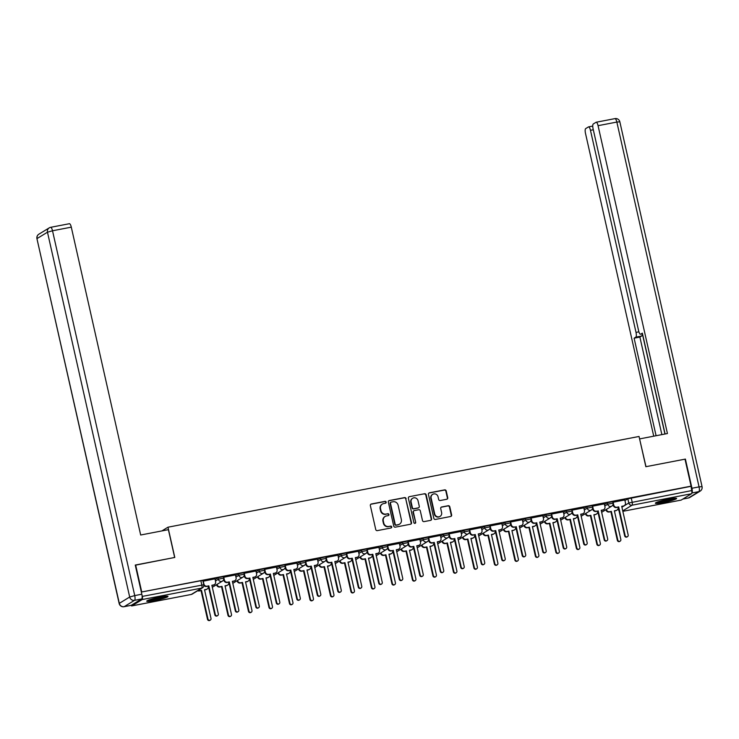 <?xml version="1.0" encoding="UTF-8"?>
<svg xmlns="http://www.w3.org/2000/svg" width="739" height="739" viewBox="0 0 739 739"><rect width="100%" height="100%" fill="white"/><g stroke="black" fill="none" stroke-linecap="round" stroke-linejoin="round"><path stroke-width="1.11" d="M386.146 502.114A0.961 0.915 58.6 0 0 385.037 501.356L371.338 503.998A1.376 1.302 58.6 0 0 370.35 505.578L375.745 529.54A1.376 1.302 58.6 0 0 377.333 530.62L391.033 527.979A0.961 0.915 58.6 0 0 391.725 526.879A0.961 0.915 58.6 0 0 390.617 526.122L388.843 526.464A4.388 4.175 58.6 0 1 383.753 522.99L383.31 520.995A4.388 4.175 58.6 0 1 386.469 515.942L388.243 515.6A0.961 0.915 58.6 0 0 388.936 514.492A0.961 0.915 58.6 0 0 387.827 513.734L386.054 514.076A4.388 4.175 58.6 0 1 380.964 510.612L380.52 508.617A4.388 4.175 58.6 0 1 383.68 503.564L385.453 503.222A0.961 0.915 58.6 0 0 386.146 502.114M385.546 503.194A0.961 0.915 58.6 0 0 384.668 501.578L370.969 504.22A1.376 1.302 58.6 0 0 370.747 504.284M391.125 527.96A0.961 0.915 58.6 0 0 390.247 526.344L388.843 526.464M388.335 515.582A0.961 0.915 58.6 0 0 387.458 513.965L386.054 514.076M160.215 597.057A10.9 1.127 167.3 0 0 146.728 601.204A10.9 1.127 167.3 0 0 154.497 600.558A10.9 1.127 167.3 0 0 167.993 596.41A10.9 1.127 167.3 0 0 160.215 597.057M668.85 499.084A10.9 1.127 167.3 0 0 655.354 503.231A10.9 1.127 167.3 0 0 663.132 502.575A10.9 1.127 167.3 0 0 676.628 498.437A10.9 1.127 167.3 0 0 668.85 499.084M446.753 499.259A1.376 1.302 58.6 0 0 447.742 497.68L446.227 490.964A1.376 1.302 58.6 0 0 444.638 489.874L429.424 492.811A1.376 1.302 58.6 0 0 428.435 494.391L433.839 518.353A1.376 1.302 58.6 0 0 435.428 519.434L450.642 516.496A1.376 1.302 58.6 0 0 451.631 514.917L449.802 506.797A1.376 1.302 58.6 0 0 448.213 505.716L441.7 506.972A1.376 1.302 58.6 0 0 440.712 508.552L441.617 512.58A3.667 3.492 58.6 0 1 440.084 516.376A3.667 3.492 58.6 0 1 434.717 513.91L431.16 498.132A3.667 3.492 58.6 0 1 432.703 494.336A3.667 3.492 58.6 0 1 438.061 496.802L438.652 499.435A1.376 1.302 58.6 0 0 440.241 500.515L446.753 499.259M135.283 565.206L174.792 557.446L167.975 527.203L639.041 436.463L645.858 466.706L684.998 459.168L691.085 486.151L141.731 591.976L200.869 580.734L202.865 580.568L203.807 584.771L142.304 596.401A2.799 0.813 -100.9 0 1 142.184 599.56L131.81 605.897L191.318 594.433L201.692 588.096L142.184 599.56M135.643 564.984L141.731 591.976M406.127 498.686A1.376 1.302 58.6 0 0 404.538 497.606L389.324 500.534A1.376 1.302 58.6 0 0 388.335 502.114L393.73 526.076A1.376 1.302 58.6 0 0 395.328 527.156L410.542 524.228A1.376 1.302 58.6 0 0 411.531 522.649L405.757 498.908A1.376 1.302 58.6 0 0 404.168 497.827L388.954 500.756A1.376 1.302 58.6 0 0 388.732 500.82M409.378 496.673L424.592 493.735A1.376 1.302 58.6 0 1 426.181 494.825L431.576 518.787A1.376 1.302 58.6 0 1 430.588 520.367L424.075 521.614A1.376 1.302 58.6 0 1 422.486 520.533L420.297 510.815A1.376 1.302 58.6 0 0 418.708 509.734L414.385 510.566A1.376 1.302 58.6 0 0 413.397 512.145L415.678 522.261A0.961 0.915 58.6 0 1 415.281 523.258A0.961 0.915 58.6 0 1 413.877 522.612L408.381 498.252A1.376 1.302 58.6 0 1 409.378 496.673L424.592 493.735M624.935 500.571L627.845 498.797L628.797 503L691.667 490.585A2.799 0.813 79.1 0 1 691.538 493.744L681.164 500.081A2.799 0.813 79.1 0 1 681.081 500.109A2.799 0.813 79.1 0 1 680.998 500.109M691.085 486.151L691.667 490.585M141.906 594.618L142.304 596.401M131.08 605.361A2.799 0.813 -100.9 0 0 131.727 605.934A2.799 0.813 -100.9 0 0 131.81 605.897M203.253 581.103L203.89 583.967A2.799 2.66 58.6 0 0 207.132 586.175L208.841 585.842L215.308 614.525A1.607 1.533 58.6 0 0 217.654 615.605A1.607 1.533 58.6 0 0 218.328 613.943L211.862 585.26L213.571 584.937A2.799 2.66 58.6 0 0 215.585 581.713L215.049 578.831L203.013 581.233M235.445 574.942L223.501 577.288M255.934 570.998L243.999 573.344M276.423 567.044L264.488 569.399M296.921 563.1L284.986 565.446M317.41 559.155L305.475 561.501M337.908 555.201L325.964 557.557M358.397 551.257L346.462 553.603M378.885 547.313L366.95 549.659M399.383 543.368L387.448 545.715M419.872 539.415L407.937 541.761M428.666 537.678L429.313 540.542A2.799 2.66 58.6 0 0 432.546 542.749L434.255 542.426L440.721 571.108A1.607 1.533 58.6 0 0 443.067 572.189A1.607 1.533 58.6 0 0 443.742 570.526L437.276 541.844L438.984 541.511A2.799 2.66 58.6 0 0 440.998 538.297L440.462 535.405L428.426 537.816M460.859 531.526L448.924 533.872M481.348 527.572L469.413 529.918M501.846 523.628L489.911 525.974M522.334 519.683L510.4 522.03M542.832 515.73L530.888 518.076M563.321 511.785L551.386 514.132M583.81 507.841L571.875 510.187M604.308 503.887L592.373 506.233M624.797 499.943L612.862 502.289M604.447 504.515L607.356 502.742L607.689 504.229L613.047 503.111L612.714 501.624L607.356 502.742M583.958 508.469L586.868 506.686L587.2 508.183L592.558 507.056L592.216 505.568L586.868 506.686M563.46 512.413L566.37 510.64L566.711 512.127L572.06 511.009L571.727 509.513L566.37 510.64M542.971 516.358L545.881 514.584L546.213 516.071L551.571 514.954L551.229 513.466L545.881 514.584M522.473 520.311L525.383 518.529L525.725 520.025L531.073 518.898L530.741 517.411L525.383 518.529M501.984 524.256L504.894 522.473L505.227 523.969L510.584 522.852L510.252 521.355L504.894 522.473M481.495 528.2L484.405 526.427L484.738 527.914L490.096 526.796L489.754 525.3L484.405 526.427M460.997 532.154L463.907 530.371L464.249 531.868L469.598 530.741L469.265 529.253L463.907 530.371M440.509 536.098L443.418 534.315L443.751 535.812L449.109 534.694L448.767 533.198L443.418 534.315M420.011 540.043L422.92 538.269L423.262 539.756L428.611 538.639L428.278 537.142L422.92 538.269M399.522 543.987L402.432 542.214L402.764 543.71L408.122 542.583L407.789 541.096L402.432 542.214M379.033 547.941L381.943 546.158L382.275 547.654L387.633 546.537L387.291 545.04L381.943 546.158M358.535 551.885L361.445 550.112L361.787 551.599L367.135 550.481L366.803 548.985L361.445 550.112M338.046 555.83L340.956 554.056L341.289 555.552L346.646 554.426L346.305 552.938L340.956 554.056M317.548 559.783L320.458 558L320.8 559.497L326.148 558.379L325.816 556.883L320.458 558M297.06 563.728L299.969 561.954L300.302 563.441L305.66 562.324L305.327 560.827L299.969 561.954M276.571 567.672L279.481 565.898L279.813 567.395L285.171 566.268L284.829 564.781L279.481 565.898M256.073 571.626L258.983 569.843L259.324 571.339L264.673 570.222L264.34 568.725L258.983 569.843M235.584 575.57L238.494 573.797L238.826 575.284L244.184 574.166L243.842 572.67L238.494 573.797M215.086 579.515L217.996 577.741L218.338 579.228L223.686 578.11L223.354 576.623L217.996 577.741M167.975 527.203L161.887 530.925M690.716 486.373L627.845 498.797M223.88 580.198L223.261 580.318M244.378 576.244L243.759 576.365M264.867 572.3L264.248 572.42M285.365 568.356L284.737 568.476M305.854 564.402L305.235 564.522M326.342 560.458L325.723 560.578M346.84 556.513L346.221 556.633M367.329 552.56L366.71 552.68M387.827 548.615L387.199 548.735M408.316 544.671L407.697 544.791M428.805 540.717L428.186 540.837M449.303 536.773L448.684 536.893M469.792 532.828L469.173 532.948M490.29 528.875L489.661 528.995M510.778 524.93L510.159 525.05M531.267 520.986L530.648 521.106M551.765 517.041L551.146 517.152M572.254 513.088L571.635 513.208M592.752 509.143L592.124 509.263M613.241 505.199L612.622 505.31M382.359 504.081L381.989 504.303A4.388 4.175 58.6 0 0 380.151 508.838L380.52 508.617M385.684 514.307A4.388 4.175 58.6 0 1 380.603 510.843L380.151 508.838M385.148 516.459L384.779 516.681A4.388 4.175 58.6 0 0 382.941 521.226L383.31 520.995M388.474 526.685A4.388 4.175 58.6 0 1 383.393 523.221L382.941 521.226M410.764 524.163A1.376 1.302 58.6 0 0 411.161 522.87L405.757 498.908M391.162 502.123A0.961 0.915 58.6 0 0 390.469 503.231L395.208 524.265A0.961 0.915 58.6 0 0 396.326 525.023L398.192 524.662A4.388 4.175 58.6 0 0 401.36 519.6L398.118 505.227A4.388 4.175 58.6 0 0 393.028 501.763L391.162 502.123M390.876 502.234L390.506 502.455A0.961 0.915 58.6 0 0 390.1 503.453L390.469 503.231M399.522 524.145L399.152 524.367A4.388 4.175 58.6 0 1 397.822 524.884L395.956 525.244A0.961 0.915 58.6 0 1 394.838 524.487L390.1 503.453M430.809 520.302A1.376 1.302 58.6 0 0 431.216 519.009L425.812 495.047A1.376 1.302 58.6 0 0 424.223 493.966M413.969 510.723L413.609 510.954A1.376 1.302 58.6 0 0 413.036 512.367L415.678 522.261M415.078 523.341A0.961 0.915 58.6 0 0 415.309 522.482M418.025 500.737A3.667 3.492 58.6 0 0 412.667 498.262A3.667 3.492 58.6 0 0 411.124 502.058L412.38 507.619A1.376 1.302 58.6 0 0 413.969 508.7L418.292 507.869A1.376 1.302 58.6 0 0 419.281 506.289L418.025 500.737M412.667 498.262L412.297 498.492A3.667 3.492 58.6 0 0 410.764 502.289L411.124 502.058M418.708 507.711L418.339 507.933A1.376 1.302 58.6 0 1 417.923 508.09L413.6 508.922A1.376 1.302 58.6 0 1 412.011 507.841L410.764 502.289M432.703 494.336L432.333 494.557A3.667 3.492 58.6 0 0 430.8 498.354L431.16 498.132M440.084 516.376L439.714 516.598A3.667 3.492 58.6 0 1 434.347 514.132L430.8 498.354M450.864 516.432A1.376 1.302 58.6 0 0 451.261 515.148L449.432 507.028A1.376 1.302 58.6 0 0 447.843 505.938L441.331 507.194A1.376 1.302 58.6 0 0 441.109 507.259M446.975 499.194A1.376 1.302 58.6 0 0 447.381 497.91L445.866 491.186A1.376 1.302 58.6 0 0 444.268 490.105L429.054 493.033A1.376 1.302 58.6 0 0 428.832 493.098M198.163 590.443A2.799 2.66 58.6 0 0 199.798 590.655L201.507 590.322L207.973 619.005A1.607 1.533 58.6 0 0 210.319 620.086A1.607 1.533 58.6 0 0 210.994 618.423L204.527 589.74L206.236 589.408A2.799 2.66 58.6 0 0 207.086 589.085L206.606 589.371A2.799 2.66 -121.4 0 1 205.756 589.704L204.574 589.934M207.086 589.085A2.799 2.66 58.6 0 0 208.25 586.193L208.241 586.156M210.319 620.086L209.848 620.381A1.607 1.533 -121.4 0 1 207.493 619.3L201.036 590.609L199.327 590.941A2.799 2.66 -121.4 0 1 197.692 590.738M201.036 590.609L201.507 590.322M208.841 585.842L206.652 586.461A2.799 2.66 -121.4 0 1 203.872 585.288M214.412 584.604L213.94 584.9A2.799 2.66 -121.4 0 1 213.091 585.223L211.908 585.454M217.654 615.605L217.174 615.901A1.607 1.533 -121.4 0 1 214.827 614.82L208.361 586.138M217.035 584.401L217.054 584.494A2.799 2.66 58.6 0 0 220.296 586.701L222.005 586.378L228.462 615.06A1.607 1.533 58.6 0 0 230.817 616.141A1.607 1.533 58.6 0 0 231.483 614.479L225.025 585.796L226.725 585.464A2.799 2.66 58.6 0 0 227.575 585.14L227.095 585.427A2.799 2.66 -121.4 0 1 226.254 585.759L225.062 585.981M227.575 585.14A2.799 2.66 58.6 0 0 228.748 582.249L228.739 582.212M230.817 616.141L230.337 616.428A1.607 1.533 -121.4 0 1 227.991 615.347L221.524 586.664L219.816 586.997A2.799 2.66 -121.4 0 1 216.573 584.789L217.054 584.494M221.524 586.664L222.005 586.378M237.524 580.457L237.542 580.549A2.799 2.66 58.6 0 0 240.785 582.757L242.494 582.424L248.96 611.107A1.607 1.533 58.6 0 0 251.306 612.188A1.607 1.533 58.6 0 0 251.981 610.525L245.514 581.842L247.223 581.519A2.799 2.66 58.6 0 0 248.064 581.187L247.593 581.482A2.799 2.66 -121.4 0 1 246.743 581.805L245.56 582.036M248.064 581.187A2.799 2.66 58.6 0 0 249.237 578.295L249.228 578.258M251.306 612.188L250.826 612.483A1.607 1.533 -121.4 0 1 248.48 611.402L242.013 582.72L240.304 583.043A2.799 2.66 -121.4 0 1 237.071 580.845L237.542 580.549M242.013 582.72L242.494 582.424M168.39 529.669L140.678 535.008L71.295 227.159L52.515 230.771L134.729 595.588L141.823 594.221L135.255 565.058L174.663 557.474L168.39 529.669M131.265 605.296L141.639 598.959L134.544 600.327L124.17 606.664L131.265 605.296A4.194 1.21 79.1 0 1 131.145 605.343A4.194 1.21 79.1 0 1 131.006 605.343M69.281 223.76A4.194 1.21 79.1 0 1 69.411 223.714A4.194 1.21 79.1 0 1 71.295 227.159M141.823 594.221A4.194 1.21 79.1 0 1 141.639 598.959M691.861 492.931A4.194 1.21 -100.9 0 0 691.963 488.248L685.395 459.085L645.988 466.678L639.604 438.948M639.725 438.883L667.437 433.544L598.063 125.685A4.194 1.21 -100.9 0 0 596.17 122.24A4.194 1.21 -100.9 0 0 596.04 122.286L593.26 123.995A4.194 1.21 -100.9 0 0 593.075 128.734L638.616 330.804A4.194 1.21 -100.9 0 0 640.51 334.25A4.194 1.21 -100.9 0 0 640.63 334.204L640.51 334.25M665.082 433.996L642.357 333.15L640.63 334.204M593.306 129.778L590.47 130.323A4.194 1.21 -100.9 0 0 588.577 126.877A4.194 1.21 -100.9 0 0 588.456 126.923L585.667 128.623A4.194 1.21 -100.9 0 0 585.491 133.371L653.729 436.176M642.126 333.936A4.194 1.21 79.1 0 1 641.609 336.023L635.826 337.132L634.108 338.185L656.084 435.724M635.826 337.132A4.194 1.21 -100.9 0 0 636.011 332.393L638.893 331.839M590.47 130.323L636.011 332.393M642.376 333.889L664.943 434.024M641.609 336.023L639.882 337.076L661.867 434.615M639.882 337.076L634.108 338.185M148.031 600.336A10.836 1.118 167.3 0 0 157.361 598.812A10.836 1.118 167.3 0 0 166.441 596.188M165.536 596.253A9.431 0.97 -12.7 0 1 157.333 598.673A9.431 0.97 -12.7 0 1 148.872 600.003M152.853 598.766A8.739 0.896 167.3 0 0 161.416 596.835M656.666 502.354A10.836 1.118 167.3 0 0 665.996 500.839A10.836 1.118 167.3 0 0 675.076 498.206M674.171 498.271A9.431 0.97 -12.7 0 1 665.959 500.7A9.431 0.97 -12.7 0 1 657.507 502.03M661.479 500.793A8.739 0.896 167.3 0 0 670.051 498.862M223.741 577.159L224.388 580.023A2.799 2.66 58.6 0 0 227.621 582.221L229.33 581.898L227.15 582.517A2.799 2.66 -121.4 0 1 223.908 580.309L223.686 579.339M229.33 581.898L235.796 610.58A1.607 1.533 58.6 0 0 238.143 611.661A1.607 1.533 58.6 0 0 238.817 609.998L232.351 581.316L234.06 580.983A2.799 2.66 58.6 0 0 234.91 580.66L234.429 580.946A2.799 2.66 -121.4 0 1 233.589 581.279L232.397 581.501M238.143 611.661L237.672 611.947A1.607 1.533 -121.4 0 1 235.316 610.867L228.859 582.184M234.91 580.66A2.799 2.66 58.6 0 0 236.074 577.769L235.436 574.905M244.23 573.205L244.877 576.069A2.799 2.66 58.6 0 0 248.119 578.277L249.348 578.24L247.639 578.572A2.799 2.66 -121.4 0 1 244.406 576.365L244.184 575.395M249.828 577.944L256.285 606.636A1.607 1.533 58.6 0 0 258.641 607.717A1.607 1.533 58.6 0 0 259.306 606.054L252.849 577.362L254.558 577.039A2.799 2.66 58.6 0 0 255.398 576.706L254.927 577.002A2.799 2.66 -121.4 0 1 254.077 577.325L252.886 577.556M258.641 607.717L258.16 608.003A1.607 1.533 -121.4 0 1 255.814 606.922L249.348 578.24M255.398 576.706A2.799 2.66 58.6 0 0 256.572 573.815L255.925 570.961M258.022 576.512L258.04 576.605A2.799 2.66 58.6 0 0 261.273 578.813L262.982 578.48L269.449 607.162A1.607 1.533 58.6 0 0 271.795 608.243A1.607 1.533 58.6 0 0 272.469 606.58L266.003 577.898L267.712 577.565A2.799 2.66 58.6 0 0 268.562 577.242L268.081 577.538A2.799 2.66 -121.4 0 1 267.241 577.861L266.049 578.092M268.562 577.242A2.799 2.66 58.6 0 0 269.735 574.351L269.726 574.314M271.795 608.243L271.324 608.539A1.607 1.533 -121.4 0 1 268.978 607.458L262.511 578.776L260.802 579.099A2.799 2.66 -121.4 0 1 257.56 576.891L258.04 576.605M262.511 578.776L262.982 578.48M278.511 572.559L278.529 572.651A2.799 2.66 58.6 0 0 281.771 574.859L283.48 574.536L289.937 603.218A1.607 1.533 58.6 0 0 292.293 604.299A1.607 1.533 58.6 0 0 292.967 602.636L286.501 573.954L288.21 573.621A2.799 2.66 58.6 0 0 289.051 573.298L288.579 573.584A2.799 2.66 -121.4 0 1 287.73 573.917L286.538 574.138M289.051 573.298A2.799 2.66 58.6 0 0 290.224 570.406L290.215 570.369M292.293 604.299L291.813 604.585A1.607 1.533 -121.4 0 1 289.466 603.504L283 574.822L281.291 575.154A2.799 2.66 -121.4 0 1 278.058 572.947L278.529 572.651M283 574.822L283.48 574.536M298.999 568.614L299.027 568.707A2.799 2.66 58.6 0 0 302.26 570.914L303.969 570.582L310.435 599.264A1.607 1.533 58.6 0 0 312.782 600.345A1.607 1.533 58.6 0 0 313.456 598.682L306.99 570L308.699 569.677A2.799 2.66 58.6 0 0 309.549 569.344L309.068 569.64A2.799 2.66 -121.4 0 1 308.218 569.963L307.036 570.194M309.549 569.344A2.799 2.66 58.6 0 0 310.713 566.453L310.703 566.425M312.782 600.345L312.311 600.641A1.607 1.533 -121.4 0 1 309.955 599.56L303.498 570.877L301.789 571.201A2.799 2.66 -121.4 0 1 298.547 569.002L299.027 568.707M303.498 570.877L303.969 570.582M264.728 569.261L265.375 572.125A2.799 2.66 58.6 0 0 268.608 574.332L269.837 574.295L268.137 574.619A2.799 2.66 -121.4 0 1 264.895 572.411L264.673 571.441M270.317 574L276.783 602.682A1.607 1.533 58.6 0 0 279.13 603.763A1.607 1.533 58.6 0 0 279.804 602.1L273.338 573.418L275.047 573.094A2.799 2.66 58.6 0 0 275.896 572.762L275.416 573.058A2.799 2.66 -121.4 0 1 274.566 573.381L273.384 573.612M279.13 603.763L278.649 604.059A1.607 1.533 -121.4 0 1 276.303 602.978L269.837 574.295M275.896 572.762A2.799 2.66 58.6 0 0 277.06 569.871L276.414 567.007M285.217 565.317L285.864 568.18A2.799 2.66 58.6 0 0 289.106 570.379L290.806 570.055L288.626 570.674A2.799 2.66 -121.4 0 1 285.383 568.467L285.171 567.497M290.806 570.055L297.272 598.738A1.607 1.533 58.6 0 0 299.618 599.819A1.607 1.533 58.6 0 0 300.293 598.156L293.836 569.473L295.535 569.141A2.799 2.66 58.6 0 0 296.385 568.818L295.905 569.104A2.799 2.66 -121.4 0 1 295.064 569.436L293.873 569.667M299.618 599.819L299.147 600.105A1.607 1.533 -121.4 0 1 296.801 599.024L290.335 570.342M296.385 568.818A2.799 2.66 58.6 0 0 297.558 565.926L296.912 563.063M305.715 561.363L306.352 564.226A2.799 2.66 58.6 0 0 309.595 566.434L311.304 566.111L309.114 566.73A2.799 2.66 -121.4 0 1 305.881 564.522L305.66 563.552M311.304 566.111L317.77 594.793A1.607 1.533 58.6 0 0 320.116 595.874A1.607 1.533 58.6 0 0 320.791 594.211L314.324 565.529L316.033 565.196A2.799 2.66 58.6 0 0 316.874 564.873L316.403 565.159A2.799 2.66 -121.4 0 1 315.553 565.483L314.371 565.714M320.116 595.874L319.636 596.161A1.607 1.533 -121.4 0 1 317.29 595.08L310.823 566.397M316.874 564.873A2.799 2.66 58.6 0 0 318.047 561.982L317.401 559.118M319.497 564.67L319.516 564.762A2.799 2.66 58.6 0 0 322.758 566.97L324.467 566.637L330.924 595.32A1.607 1.533 58.6 0 0 333.28 596.401A1.607 1.533 58.6 0 0 333.945 594.738L327.488 566.056L329.188 565.723A2.799 2.66 58.6 0 0 330.037 565.4L329.557 565.695A2.799 2.66 -121.4 0 1 328.716 566.019L327.525 566.25M330.037 565.4A2.799 2.66 58.6 0 0 331.211 562.508L331.201 562.471M333.28 596.401L332.799 596.696A1.607 1.533 -121.4 0 1 330.453 595.616L323.987 566.933L322.278 567.256A2.799 2.66 -121.4 0 1 319.036 565.049L319.516 564.762M323.987 566.933L324.467 566.637M326.204 557.418L326.85 560.282A2.799 2.66 58.6 0 0 330.084 562.49L331.321 562.453L329.612 562.776A2.799 2.66 -121.4 0 1 326.37 560.568L326.148 559.599M331.793 562.157L338.259 590.84A1.607 1.533 58.6 0 0 340.605 591.921A1.607 1.533 58.6 0 0 341.279 590.258L334.813 561.575L336.522 561.252A2.799 2.66 58.6 0 0 337.372 560.919L336.892 561.215A2.799 2.66 -121.4 0 1 336.051 561.538L334.859 561.769M340.605 591.921L340.134 592.216A1.607 1.533 -121.4 0 1 337.778 591.135L331.321 562.453M337.372 560.919A2.799 2.66 58.6 0 0 338.536 558.028L337.899 555.165M339.986 560.716L340.005 560.809A2.799 2.66 58.6 0 0 343.247 563.016L344.956 562.693L351.422 591.376A1.607 1.533 58.6 0 0 353.769 592.456A1.607 1.533 58.6 0 0 354.443 590.794L347.977 562.111L349.686 561.779A2.799 2.66 58.6 0 0 350.526 561.455L350.055 561.742A2.799 2.66 -121.4 0 1 349.205 562.074L348.023 562.296M350.526 561.455A2.799 2.66 58.6 0 0 351.699 558.564L351.69 558.527M353.769 592.456L353.288 592.743A1.607 1.533 -121.4 0 1 350.942 591.662L344.476 562.979L342.767 563.312A2.799 2.66 -121.4 0 1 339.534 561.104L340.005 560.809M344.476 562.979L344.956 562.693M346.693 553.474L347.339 556.338A2.799 2.66 58.6 0 0 350.582 558.536L352.291 558.213L350.101 558.832A2.799 2.66 -121.4 0 1 346.868 556.624L346.646 555.654M352.291 558.213L358.748 586.895A1.607 1.533 58.6 0 0 361.103 587.976A1.607 1.533 58.6 0 0 361.768 586.313L355.311 557.631L357.02 557.298A2.799 2.66 58.6 0 0 357.861 556.975L357.39 557.261A2.799 2.66 -121.4 0 1 356.54 557.594L355.348 557.825M361.103 587.976L360.623 588.262A1.607 1.533 -121.4 0 1 358.276 587.182L351.81 558.499M357.861 556.975A2.799 2.66 58.6 0 0 359.034 554.084L358.387 551.22M360.484 556.772L360.503 556.864A2.799 2.66 58.6 0 0 363.736 559.072L365.445 558.739L371.911 587.422A1.607 1.533 58.6 0 0 374.257 588.503A1.607 1.533 58.6 0 0 374.932 586.84L368.465 558.157L370.174 557.834A2.799 2.66 58.6 0 0 371.024 557.502L370.544 557.797A2.799 2.66 -121.4 0 1 369.703 558.121L368.512 558.351M371.024 557.502A2.799 2.66 58.6 0 0 372.197 554.61L372.188 554.583M374.257 588.503L373.786 588.798A1.607 1.533 -121.4 0 1 371.44 587.717L364.974 559.035L363.265 559.368A2.799 2.66 -121.4 0 1 360.022 557.16L360.503 556.864M364.974 559.035L365.445 558.739M367.191 549.52L367.837 552.384A2.799 2.66 58.6 0 0 371.07 554.592L372.779 554.268L370.599 554.887A2.799 2.66 -121.4 0 1 367.357 552.68L367.135 551.71M372.779 554.268L379.246 582.951A1.607 1.533 58.6 0 0 381.592 584.032A1.607 1.533 58.6 0 0 382.266 582.369L375.8 553.687L377.509 553.354A2.799 2.66 58.6 0 0 378.359 553.031L377.878 553.317A2.799 2.66 -121.4 0 1 377.029 553.64L375.846 553.871M381.592 584.032L381.112 584.318A1.607 1.533 -121.4 0 1 378.765 583.237L372.299 554.555M378.359 553.031A2.799 2.66 58.6 0 0 379.523 550.139L378.876 547.276M380.973 552.827L380.991 552.92A2.799 2.66 58.6 0 0 384.234 555.128L385.943 554.795L392.4 583.477A1.607 1.533 58.6 0 0 394.755 584.558A1.607 1.533 58.6 0 0 395.43 582.895L388.963 554.213L390.672 553.88A2.799 2.66 58.6 0 0 391.513 553.557L391.042 553.853A2.799 2.66 -121.4 0 1 390.192 554.176L389 554.407M391.513 553.557A2.799 2.66 58.6 0 0 392.686 550.666L392.677 550.629M394.755 584.558L394.275 584.854A1.607 1.533 -121.4 0 1 391.929 583.773L385.462 555.091L383.753 555.414A2.799 2.66 -121.4 0 1 380.52 553.206L380.991 552.92M385.462 555.091L385.943 554.795M387.679 545.576L388.326 548.44A2.799 2.66 58.6 0 0 391.568 550.647L392.797 550.61L391.088 550.934A2.799 2.66 -121.4 0 1 387.846 548.735L387.633 547.756M393.268 550.315L399.734 578.997A1.607 1.533 58.6 0 0 402.081 580.078A1.607 1.533 58.6 0 0 402.755 578.415L396.298 549.733L397.998 549.41A2.799 2.66 58.6 0 0 398.848 549.077L398.367 549.373A2.799 2.66 -121.4 0 1 397.527 549.696L396.335 549.927M402.081 580.078L401.61 580.374A1.607 1.533 -121.4 0 1 399.263 579.293L392.797 550.61M398.848 549.077A2.799 2.66 58.6 0 0 400.021 546.186L399.374 543.322M401.462 548.874L401.489 548.975A2.799 2.66 58.6 0 0 404.723 551.174L406.432 550.851L412.898 579.533A1.607 1.533 58.6 0 0 415.244 580.614A1.607 1.533 58.6 0 0 415.918 578.951L409.452 550.269L411.161 549.936A2.799 2.66 58.6 0 0 412.011 549.613L411.531 549.899A2.799 2.66 -121.4 0 1 410.681 550.232L409.498 550.453M412.011 549.613A2.799 2.66 58.6 0 0 413.175 546.721L413.166 546.684M415.244 580.614L414.773 580.9A1.607 1.533 -121.4 0 1 412.417 579.819L405.96 551.137L404.251 551.47A2.799 2.66 -121.4 0 1 401.009 549.262L401.489 548.975M405.96 551.137L406.432 550.851M408.177 541.632L408.815 544.495A2.799 2.66 58.6 0 0 412.057 546.703L413.766 546.37L411.577 546.989A2.799 2.66 -121.4 0 1 408.344 544.782L408.122 543.812M413.766 546.37L420.232 575.053A1.607 1.533 58.6 0 0 422.579 576.134A1.607 1.533 58.6 0 0 423.253 574.471L416.787 545.788L418.496 545.456A2.799 2.66 58.6 0 0 419.336 545.133L418.865 545.419A2.799 2.66 -121.4 0 1 418.015 545.751L416.833 545.982M422.579 576.134L422.098 576.42A1.607 1.533 -121.4 0 1 419.752 575.348L413.286 546.657M419.336 545.133A2.799 2.66 58.6 0 0 420.509 542.241L419.863 539.378M421.96 544.929L421.978 545.022A2.799 2.66 58.6 0 0 425.221 547.229L426.93 546.897L433.387 575.589A1.607 1.533 58.6 0 0 435.742 576.66A1.607 1.533 58.6 0 0 436.407 575.007L429.95 546.315L431.65 545.992A2.799 2.66 58.6 0 0 432.5 545.659L432.019 545.955A2.799 2.66 -121.4 0 1 431.179 546.278L429.987 546.509M432.5 545.659A2.799 2.66 58.6 0 0 433.673 542.768L433.664 542.74M435.742 576.66L435.262 576.956A1.607 1.533 -121.4 0 1 432.915 575.875L426.449 547.193L424.74 547.525A2.799 2.66 -121.4 0 1 421.498 545.317L421.978 545.022M426.449 547.193L426.93 546.897M434.255 542.426L432.075 543.045A2.799 2.66 -121.4 0 1 428.832 540.837L428.611 539.867M439.834 541.188L439.354 541.475A2.799 2.66 -121.4 0 1 438.513 541.807L437.322 542.029M443.067 572.189L442.596 572.476A1.607 1.533 -121.4 0 1 440.241 571.395L433.784 542.712M442.449 540.985L442.467 541.077A2.799 2.66 58.6 0 0 445.709 543.285L447.418 542.953L453.885 571.635A1.607 1.533 58.6 0 0 456.231 572.716A1.607 1.533 58.6 0 0 456.905 571.053L450.439 542.371L452.148 542.038A2.799 2.66 58.6 0 0 452.989 541.715L452.517 542.01A2.799 2.66 -121.4 0 1 451.668 542.334L450.485 542.565M452.989 541.715A2.799 2.66 58.6 0 0 454.162 538.823L454.152 538.786M456.231 572.716L455.751 573.011A1.607 1.533 -121.4 0 1 453.404 571.931L446.938 543.248L445.229 543.571A2.799 2.66 -121.4 0 1 441.996 541.364L442.467 541.077M446.938 543.248L447.418 542.953M449.155 533.734L449.802 536.597A2.799 2.66 58.6 0 0 453.044 538.805L454.273 538.768L452.564 539.091A2.799 2.66 -121.4 0 1 449.33 536.893L449.109 535.914M454.753 538.472L461.21 567.155A1.607 1.533 58.6 0 0 463.565 568.236A1.607 1.533 58.6 0 0 464.231 566.573L457.774 537.89L459.482 537.567A2.799 2.66 58.6 0 0 460.323 537.235L459.852 537.53A2.799 2.66 -121.4 0 1 459.002 537.853L457.81 538.084M463.565 568.236L463.085 568.531A1.607 1.533 -121.4 0 1 460.739 567.45L454.273 538.768M460.323 537.235A2.799 2.66 58.6 0 0 461.496 534.343L460.85 531.48M462.947 537.031L462.965 537.133A2.799 2.66 58.6 0 0 466.198 539.331L467.907 539.008L474.373 567.691A1.607 1.533 58.6 0 0 476.72 568.771A1.607 1.533 58.6 0 0 477.394 567.109L470.928 538.426L472.637 538.094A2.799 2.66 58.6 0 0 473.487 537.77L473.006 538.057A2.799 2.66 -121.4 0 1 472.166 538.389L470.974 538.611M473.487 537.77A2.799 2.66 58.6 0 0 474.66 534.879L474.65 534.842M476.72 568.771L476.249 569.058A1.607 1.533 -121.4 0 1 473.902 567.977L467.436 539.294L465.727 539.627A2.799 2.66 -121.4 0 1 462.485 537.419L462.965 537.133M467.436 539.294L467.907 539.008M469.653 529.789L470.3 532.653A2.799 2.66 58.6 0 0 473.533 534.86L475.242 534.528L473.062 535.147A2.799 2.66 -121.4 0 1 469.819 532.939L469.598 531.969M475.242 534.528L481.708 563.21A1.607 1.533 58.6 0 0 484.054 564.291A1.607 1.533 58.6 0 0 484.729 562.628L478.262 533.946L479.971 533.613A2.799 2.66 58.6 0 0 480.821 533.29L480.341 533.576A2.799 2.66 -121.4 0 1 479.491 533.909L478.309 534.14M484.054 564.291L483.574 564.587A1.607 1.533 -121.4 0 1 481.228 563.506L474.761 534.814M480.821 533.29A2.799 2.66 58.6 0 0 481.985 530.399L481.338 527.535M483.435 533.087L483.454 533.179A2.799 2.66 58.6 0 0 486.696 535.387L488.405 535.054L494.862 563.746A1.607 1.533 58.6 0 0 497.218 564.827A1.607 1.533 58.6 0 0 497.892 563.164L491.426 534.473L493.135 534.149A2.799 2.66 58.6 0 0 493.975 533.817L493.504 534.112A2.799 2.66 -121.4 0 1 492.654 534.436L491.463 534.666M493.975 533.817A2.799 2.66 58.6 0 0 495.148 530.925L495.139 530.898M497.218 564.827L496.737 565.113A1.607 1.533 -121.4 0 1 494.391 564.033L487.925 535.35L486.216 535.683A2.799 2.66 -121.4 0 1 482.983 533.475L483.454 533.179M487.925 535.35L488.405 535.054M490.142 525.845L490.788 528.699A2.799 2.66 58.6 0 0 494.031 530.907L495.73 530.584L493.55 531.202A2.799 2.66 -121.4 0 1 490.308 528.995L490.096 528.025M495.73 530.584L502.197 559.266A1.607 1.533 58.6 0 0 504.543 560.347A1.607 1.533 58.6 0 0 505.217 558.684L498.76 530.002L500.46 529.669A2.799 2.66 58.6 0 0 501.31 529.346L500.83 529.632A2.799 2.66 -121.4 0 1 499.989 529.965L498.797 530.186M504.543 560.347L504.072 560.633A1.607 1.533 -121.4 0 1 501.726 559.552L495.259 530.87M501.31 529.346A2.799 2.66 58.6 0 0 502.483 526.454L501.836 523.591M503.924 529.142L503.952 529.235A2.799 2.66 58.6 0 0 507.185 531.443L508.894 531.11L515.36 559.793A1.607 1.533 58.6 0 0 517.706 560.873A1.607 1.533 58.6 0 0 518.381 559.211L511.915 530.528L513.623 530.205A2.799 2.66 58.6 0 0 514.473 529.872L513.993 530.168A2.799 2.66 -121.4 0 1 513.143 530.491L511.961 530.722M514.473 529.872A2.799 2.66 58.6 0 0 515.637 526.981L515.628 526.944M517.706 560.873L517.235 561.169A1.607 1.533 -121.4 0 1 514.88 560.088L508.423 531.406L506.714 531.729A2.799 2.66 -121.4 0 1 503.471 529.521L503.952 529.235M508.423 531.406L508.894 531.11M510.64 521.891L511.277 524.755A2.799 2.66 58.6 0 0 514.52 526.962L515.748 526.925L514.039 527.249A2.799 2.66 -121.4 0 1 510.806 525.05L510.584 524.071M516.228 526.63L522.695 555.312A1.607 1.533 58.6 0 0 525.041 556.393A1.607 1.533 58.6 0 0 525.715 554.73L519.249 526.048L520.958 525.725A2.799 2.66 58.6 0 0 521.799 525.392L521.328 525.688A2.799 2.66 -121.4 0 1 520.478 526.011L519.295 526.242M525.041 556.393L524.561 556.689A1.607 1.533 -121.4 0 1 522.214 555.608L515.748 526.925M521.799 525.392A2.799 2.66 58.6 0 0 522.972 522.501L522.325 519.637M524.422 525.189L524.441 525.29A2.799 2.66 58.6 0 0 527.683 527.489L529.392 527.166L535.849 555.848A1.607 1.533 58.6 0 0 538.204 556.929A1.607 1.533 58.6 0 0 538.87 555.266L532.413 526.584L534.112 526.251A2.799 2.66 58.6 0 0 534.962 525.928L534.482 526.214A2.799 2.66 -121.4 0 1 533.641 526.547L532.449 526.778M534.962 525.928A2.799 2.66 58.6 0 0 536.135 523.036L536.126 523M538.204 556.929L537.724 557.215A1.607 1.533 -121.4 0 1 535.378 556.134L528.912 527.452L527.203 527.785A2.799 2.66 -121.4 0 1 523.96 525.577L524.441 525.29M528.912 527.452L529.392 527.166M531.129 517.947L531.775 520.81A2.799 2.66 58.6 0 0 535.008 523.018L536.246 522.981L534.537 523.304A2.799 2.66 -121.4 0 1 531.295 521.097L531.073 520.127M536.717 522.685L543.183 551.368A1.607 1.533 58.6 0 0 545.53 552.449A1.607 1.533 58.6 0 0 546.204 550.786L539.738 522.104L541.447 521.771A2.799 2.66 58.6 0 0 542.297 521.448L541.816 521.743A2.799 2.66 -121.4 0 1 540.976 522.067L539.784 522.297M545.53 552.449L545.059 552.744A1.607 1.533 -121.4 0 1 542.703 551.663L536.246 522.981M542.297 521.448A2.799 2.66 58.6 0 0 543.461 518.556L542.823 515.693M544.911 521.244L544.929 521.337A2.799 2.66 58.6 0 0 548.172 523.545L549.881 523.221L556.347 551.904A1.607 1.533 58.6 0 0 558.693 552.984A1.607 1.533 58.6 0 0 559.368 551.322L552.901 522.639L554.61 522.307A2.799 2.66 58.6 0 0 555.451 521.974L554.98 522.27A2.799 2.66 -121.4 0 1 554.13 522.593L552.948 522.824M555.451 521.974A2.799 2.66 58.6 0 0 556.624 519.083L556.615 519.055M558.693 552.984L558.213 553.271A1.607 1.533 -121.4 0 1 555.867 552.19L549.4 523.508L547.691 523.84A2.799 2.66 -121.4 0 1 544.458 521.632L544.929 521.337M549.4 523.508L549.881 523.221M551.617 514.002L552.264 516.857A2.799 2.66 58.6 0 0 555.506 519.064L557.215 518.741L555.026 519.36A2.799 2.66 -121.4 0 1 551.793 517.152L551.571 516.182M557.215 518.741L563.672 547.423A1.607 1.533 58.6 0 0 566.028 548.504A1.607 1.533 58.6 0 0 566.693 546.842L560.236 518.159L561.945 517.827A2.799 2.66 58.6 0 0 562.785 517.503L562.314 517.79A2.799 2.66 -121.4 0 1 561.464 518.122L560.273 518.344M566.028 548.504L565.547 548.791A1.607 1.533 -121.4 0 1 563.201 547.71L556.735 519.027M562.785 517.503A2.799 2.66 58.6 0 0 563.959 514.612L563.312 511.748M565.409 517.3L565.427 517.392A2.799 2.66 58.6 0 0 568.66 519.6L570.369 519.268L576.836 547.95A1.607 1.533 58.6 0 0 579.182 549.031A1.607 1.533 58.6 0 0 579.856 547.368L573.39 518.686L575.099 518.362A2.799 2.66 58.6 0 0 575.949 518.03L575.469 518.325A2.799 2.66 -121.4 0 1 574.628 518.649L573.436 518.88M575.949 518.03A2.799 2.66 58.6 0 0 577.122 515.138L577.113 515.101M579.182 549.031L578.711 549.326A1.607 1.533 -121.4 0 1 576.355 548.246L569.898 519.563L568.189 519.886A2.799 2.66 -121.4 0 1 564.947 517.679L565.427 517.392M569.898 519.563L570.369 519.268M572.115 510.049L572.762 512.912A2.799 2.66 58.6 0 0 575.995 515.12L577.224 515.083L575.524 515.406A2.799 2.66 -121.4 0 1 572.282 513.208L572.06 512.229M577.704 514.787L584.17 543.47A1.607 1.533 58.6 0 0 586.517 544.551A1.607 1.533 58.6 0 0 587.191 542.888L580.725 514.205L582.434 513.882A2.799 2.66 58.6 0 0 583.283 513.55L582.803 513.845A2.799 2.66 -121.4 0 1 581.953 514.168L580.771 514.399M586.517 544.551L586.036 544.846A1.607 1.533 -121.4 0 1 583.69 543.765L577.224 515.083M583.283 513.55A2.799 2.66 58.6 0 0 584.447 510.658L583.801 507.795M585.898 513.346L585.916 513.448A2.799 2.66 58.6 0 0 589.159 515.646L590.867 515.323L597.324 544.006A1.607 1.533 58.6 0 0 599.68 545.086A1.607 1.533 58.6 0 0 600.354 543.424L593.888 514.741L595.597 514.409A2.799 2.66 58.6 0 0 596.438 514.085L595.967 514.372A2.799 2.66 -121.4 0 1 595.117 514.704L593.925 514.935M596.438 514.085A2.799 2.66 58.6 0 0 597.611 511.194L597.602 511.157M599.68 545.086L599.2 545.373A1.607 1.533 -121.4 0 1 596.853 544.292L590.387 515.61L588.678 515.942A2.799 2.66 -121.4 0 1 585.445 513.734L585.916 513.448M590.387 515.61L590.867 515.323M592.604 506.104L593.251 508.968A2.799 2.66 58.6 0 0 596.493 511.176L597.722 511.139L596.013 511.462A2.799 2.66 -121.4 0 1 592.77 509.254L592.558 508.284M598.193 510.843L604.659 539.525A1.607 1.533 58.6 0 0 607.005 540.606A1.607 1.533 58.6 0 0 607.68 538.943L601.213 510.261L602.922 509.928A2.799 2.66 58.6 0 0 603.772 509.605L603.292 509.901A2.799 2.66 -121.4 0 1 602.451 510.224L601.26 510.455M607.005 540.606L606.534 540.902A1.607 1.533 -121.4 0 1 604.188 539.821L597.722 511.139M603.772 509.605A2.799 2.66 58.6 0 0 604.945 506.714L604.299 503.85M606.386 509.402L606.414 509.494A2.799 2.66 58.6 0 0 609.647 511.702L611.356 511.379L617.822 540.061A1.607 1.533 58.6 0 0 620.169 541.142A1.607 1.533 58.6 0 0 620.843 539.479L614.377 510.797L616.086 510.464A2.799 2.66 58.6 0 0 616.936 510.141L616.455 510.427A2.799 2.66 -121.4 0 1 615.605 510.751L614.423 510.982M616.936 510.141A2.799 2.66 58.6 0 0 618.1 507.25L618.09 507.213M620.169 541.142L619.698 541.428A1.607 1.533 -121.4 0 1 617.342 540.348L610.885 511.665L609.176 511.998A2.799 2.66 -121.4 0 1 605.934 509.79L606.414 509.494M610.885 511.665L611.356 511.379M613.102 502.16L613.739 505.014A2.799 2.66 58.6 0 0 616.982 507.222L618.691 506.899L616.502 507.517A2.799 2.66 -121.4 0 1 613.268 505.31L613.047 504.34M618.691 506.899L625.157 535.581A1.607 1.533 58.6 0 0 627.503 536.662A1.607 1.533 58.6 0 0 628.178 534.999L621.711 506.317L623.42 505.984A2.799 2.66 58.6 0 0 624.261 505.661L623.79 505.947A2.799 2.66 -121.4 0 1 622.94 506.28L621.758 506.501M627.503 536.662L627.023 536.948A1.607 1.533 -121.4 0 1 624.677 535.867L618.21 507.185M624.261 505.661A2.799 2.66 58.6 0 0 625.434 502.769L624.788 499.906M618.155 508.164L618.663 509.189M621.915 507.203L628.797 503A2.799 2.66 -121.4 0 0 632.039 505.208L622.737 510.88M622.838 511.314L681.164 500.081M691.538 493.744L632.039 505.208A2.799 0.813 -100.9 0 0 632.159 502.04L631.208 497.837M604.779 506.012L607.689 504.229A2.799 2.66 -121.4 0 0 611.781 506.113A2.799 2.799 0 0 0 613.047 503.111M584.29 509.956L587.2 508.183A2.799 2.66 -121.4 0 0 591.283 510.058A2.799 2.799 0 0 0 592.558 507.056M563.802 513.901L566.711 512.127A2.799 2.66 -121.4 0 0 570.794 514.002A2.799 2.799 0 0 0 572.06 511.009M543.304 517.854L546.213 516.071A2.799 2.66 -121.4 0 0 550.296 517.956A2.799 2.799 0 0 0 551.571 514.954M522.815 521.799L525.725 520.025A2.799 2.66 -121.4 0 0 529.808 521.9A2.799 2.799 0 0 0 531.073 518.898M502.317 525.743L505.227 523.969A2.799 2.66 -121.4 0 0 509.319 525.845A2.799 2.799 0 0 0 510.584 522.852M481.828 529.697L484.738 527.914A2.799 2.66 -121.4 0 0 488.821 529.798A2.799 2.799 0 0 0 490.096 526.796M461.339 533.641L464.249 531.868A2.799 2.66 -121.4 0 0 468.332 533.743A2.799 2.799 0 0 0 469.598 530.741M440.841 537.586L443.751 535.812A2.799 2.66 -121.4 0 0 447.834 537.687A2.799 2.799 0 0 0 449.109 534.694M420.352 541.539L423.262 539.756A2.799 2.66 -121.4 0 0 427.345 541.641A2.799 2.799 0 0 0 428.611 538.639M399.854 545.484L402.764 543.71A2.799 2.66 -121.4 0 0 406.856 545.585A2.799 2.799 0 0 0 408.122 542.583M379.366 549.428L382.275 547.654A2.799 2.66 -121.4 0 0 386.358 549.53A2.799 2.799 0 0 0 387.633 546.537M358.877 553.382L361.787 551.599A2.799 2.66 -121.4 0 0 365.87 553.483A2.799 2.799 0 0 0 367.135 550.481M338.379 557.326L341.289 555.552A2.799 2.66 -121.4 0 0 345.372 557.428A2.799 2.799 0 0 0 346.646 554.426M317.89 561.27L320.8 559.497A2.799 2.66 -121.4 0 0 324.883 561.372A2.799 2.799 0 0 0 326.148 558.379M297.392 565.224L300.302 563.441A2.799 2.66 -121.4 0 0 304.394 565.326A2.799 2.799 0 0 0 305.66 562.324M276.903 569.169L279.813 567.395A2.799 2.66 -121.4 0 0 283.896 569.27A2.799 2.799 0 0 0 285.171 566.268M256.415 573.113L259.324 571.339A2.799 2.66 -121.4 0 0 263.407 573.215A2.799 2.799 0 0 0 264.673 570.222M235.917 577.067L238.826 575.284A2.799 2.66 -121.4 0 0 242.909 577.168A2.799 2.799 0 0 0 244.184 574.166M215.428 581.011L218.338 579.228A2.799 2.66 -121.4 0 0 222.421 581.113A2.799 2.799 0 0 0 223.686 578.11M200.869 580.734L201.812 584.937A2.799 0.813 -100.9 0 1 201.692 588.096A2.799 2.66 58.6 0 0 202.541 587.773A2.799 2.799 0 0 0 203.807 584.771M618.109 508.478L618.423 509.337A2.799 2.66 -121.4 0 0 618.949 510.464M131.727 605.934L191.235 594.47A2.799 2.799 0 0 0 192.168 594.11A2.799 2.66 58.6 0 1 191.318 594.433A2.799 0.813 79.1 0 1 191.235 594.47A2.799 0.813 79.1 0 1 191.152 594.47M205.756 589.704L206.236 589.408M199.327 590.941L199.798 590.655M207.493 619.3L207.973 619.005M207.132 586.175L206.652 586.461M213.571 584.937L213.091 585.223M215.308 614.525L214.827 614.82M226.254 585.759L226.725 585.464M219.816 586.997L220.296 586.701M227.991 615.347L228.462 615.06M246.743 581.805L247.223 581.519M240.304 583.043L240.785 582.757M248.48 611.402L248.96 611.107M38.853 234.208A4.194 4.194 0 0 0 36.95 238.706L119.312 603.357L129.685 597.02L47.472 232.203L37.098 238.54A4.194 3.991 -121.4 0 1 38.853 234.208L49.227 227.871A4.194 3.991 58.6 0 0 47.472 232.203L52.515 230.771A4.194 1.21 -100.9 0 0 50.621 227.326A4.194 1.21 -100.9 0 0 50.501 227.381A4.194 3.991 58.6 0 0 49.227 227.871A4.194 4.194 0 0 1 50.621 227.326L69.411 223.714M123.884 606.71A4.194 1.21 -100.9 0 0 124.05 606.71A4.194 1.21 -100.9 0 0 124.17 606.664A4.194 3.991 58.6 0 1 119.312 603.357L119.164 603.514A4.194 4.194 0 0 0 124.05 606.71L131.145 605.343M134.729 595.588L129.685 597.02A4.194 3.991 -121.4 0 0 134.544 600.327A4.194 1.21 -100.9 0 0 134.729 595.588M682.854 499.047L688.499 497.957L698.872 491.62L691.852 492.978M691.963 488.248L699.057 486.881L616.843 122.064L598.063 125.685M614.83 118.674A4.194 1.21 79.1 0 1 614.95 118.619A4.194 1.21 79.1 0 1 616.843 122.064L619.836 121.815A4.194 4.194 0 0 0 614.95 118.619L596.17 122.24M699.057 486.881A4.194 1.21 79.1 0 1 698.872 491.62A4.194 3.991 -121.4 0 0 700.147 491.13A4.194 4.194 0 0 0 702.05 486.631L699.057 486.881M682.799 499.084L688.379 498.003A4.194 4.194 0 0 0 689.773 497.467A4.194 3.991 58.6 0 1 688.499 497.957A4.194 1.21 79.1 0 1 688.379 498.003A4.194 1.21 79.1 0 1 688.249 498.003M227.621 582.221L227.15 582.517M224.388 580.023L223.908 580.309M234.06 580.983L233.589 581.279M235.796 610.58L235.316 610.867M248.119 578.277L247.639 578.572M244.877 576.069L244.406 576.365M254.558 577.039L254.077 577.325M256.285 606.636L255.814 606.922M267.241 577.861L267.712 577.565M260.802 579.099L261.273 578.813M268.978 607.458L269.449 607.162M287.73 573.917L288.21 573.621M281.291 575.154L281.771 574.859M289.466 603.504L289.937 603.218M308.218 569.963L308.699 569.677M301.789 571.201L302.26 570.914M309.955 599.56L310.435 599.264M268.608 574.332L268.137 574.619M265.375 572.125L264.895 572.411M275.047 573.094L274.566 573.381M276.783 602.682L276.303 602.978M289.106 570.379L288.626 570.674M285.864 568.18L285.383 568.467M295.535 569.141L295.064 569.436M297.272 598.738L296.801 599.024M309.595 566.434L309.114 566.73M306.352 564.226L305.881 564.522M316.033 565.196L315.553 565.483M317.77 594.793L317.29 595.08M328.716 566.019L329.188 565.723M322.278 567.256L322.758 566.97M330.453 595.616L330.924 595.32M330.084 562.49L329.612 562.776M326.85 560.282L326.37 560.568M336.522 561.252L336.051 561.538M338.259 590.84L337.778 591.135M349.205 562.074L349.686 561.779M342.767 563.312L343.247 563.016M350.942 591.662L351.422 591.376M350.582 558.536L350.101 558.832M347.339 556.338L346.868 556.624M357.02 557.298L356.54 557.594M358.748 586.895L358.276 587.182M369.703 558.121L370.174 557.834M363.265 559.368L363.736 559.072M371.44 587.717L371.911 587.422M371.07 554.592L370.599 554.887M367.837 552.384L367.357 552.68M377.509 553.354L377.029 553.64M379.246 582.951L378.765 583.237M390.192 554.176L390.672 553.88M383.753 555.414L384.234 555.128M391.929 583.773L392.4 583.477M391.568 550.647L391.088 550.934M388.326 548.44L387.846 548.735M397.998 549.41L397.527 549.696M399.734 578.997L399.263 579.293M410.681 550.232L411.161 549.936M404.251 551.47L404.723 551.174M412.417 579.819L412.898 579.533M412.057 546.703L411.577 546.989M408.815 544.495L408.344 544.782M418.496 545.456L418.015 545.751M420.232 575.053L419.752 575.348M431.179 546.278L431.65 545.992M424.74 547.525L425.221 547.229M432.915 575.875L433.387 575.589M432.546 542.749L432.075 543.045M429.313 540.542L428.832 540.837M438.984 541.511L438.513 541.807M440.721 571.108L440.241 571.395M451.668 542.334L452.148 542.038M445.229 543.571L445.709 543.285M453.404 571.931L453.885 571.635M453.044 538.805L452.564 539.091M449.802 536.597L449.33 536.893M459.482 537.567L459.002 537.853M461.21 567.155L460.739 567.45M472.166 538.389L472.637 538.094M465.727 539.627L466.198 539.331M473.902 567.977L474.373 567.691M473.533 534.86L473.062 535.147M470.3 532.653L469.819 532.939M479.971 533.613L479.491 533.909M481.708 563.21L481.228 563.506M492.654 534.436L493.135 534.149M486.216 535.683L486.696 535.387M494.391 564.033L494.862 563.746M494.031 530.907L493.55 531.202M490.788 528.699L490.308 528.995M500.46 529.669L499.989 529.965M502.197 559.266L501.726 559.552M513.143 530.491L513.623 530.205M506.714 531.729L507.185 531.443M514.88 560.088L515.36 559.793M514.52 526.962L514.039 527.249M511.277 524.755L510.806 525.05M520.958 525.725L520.478 526.011M522.695 555.312L522.214 555.608M533.641 526.547L534.112 526.251M527.203 527.785L527.683 527.489M535.378 556.134L535.849 555.848M535.008 523.018L534.537 523.304M531.775 520.81L531.295 521.097M541.447 521.771L540.976 522.067M543.183 551.368L542.703 551.663M554.13 522.593L554.61 522.307M547.691 523.84L548.172 523.545M555.867 552.19L556.347 551.904M555.506 519.064L555.026 519.36M552.264 516.857L551.793 517.152M561.945 517.827L561.464 518.122M563.672 547.423L563.201 547.71M574.628 518.649L575.099 518.362M568.189 519.886L568.66 519.6M576.355 548.246L576.836 547.95M575.995 515.12L575.524 515.406M572.762 512.912L572.282 513.208M582.434 513.882L581.953 514.168M584.17 543.47L583.69 543.765M595.117 514.704L595.597 514.409M588.678 515.942L589.159 515.646M596.853 544.292L597.324 544.006M596.493 511.176L596.013 511.462M593.251 508.968L592.77 509.254M602.922 509.928L602.451 510.224M604.659 539.525L604.188 539.821M615.605 510.751L616.086 510.464M609.176 511.998L609.647 511.702M617.342 540.348L617.822 540.061M616.982 507.222L616.502 507.517M613.739 505.014L613.268 505.31M623.42 505.984L622.94 506.28M625.157 535.581L624.677 535.867M222.421 581.113L212.315 587.283M242.909 577.168L232.813 583.339M263.407 573.215L253.301 579.385M283.896 569.27L273.79 575.441M304.394 565.326L294.288 571.496M324.883 561.372L314.777 567.543M345.372 557.428L335.275 563.598M365.87 553.483L355.764 559.654M386.358 549.53L376.253 555.7M406.856 545.585L396.751 551.756M427.345 541.641L417.239 547.811M447.834 537.687L437.737 543.858M468.332 533.743L458.226 539.913M488.821 529.798L478.715 535.969M509.319 525.845L499.213 532.025M529.808 521.9L519.702 528.071M550.296 517.956L540.2 524.127M570.794 514.002L560.689 520.182M591.283 510.058L581.177 516.228M611.781 506.113L601.675 512.284M618.321 509.439A2.799 2.799 0 0 0 619.014 510.741M622.838 511.333L681.081 500.109M192.168 594.11L202.541 587.773M36.95 238.706L119.164 603.514M619.836 121.815L702.05 486.631M700.147 491.13L689.773 497.467M588.577 126.877L592.743 126.073"/></g></svg>
